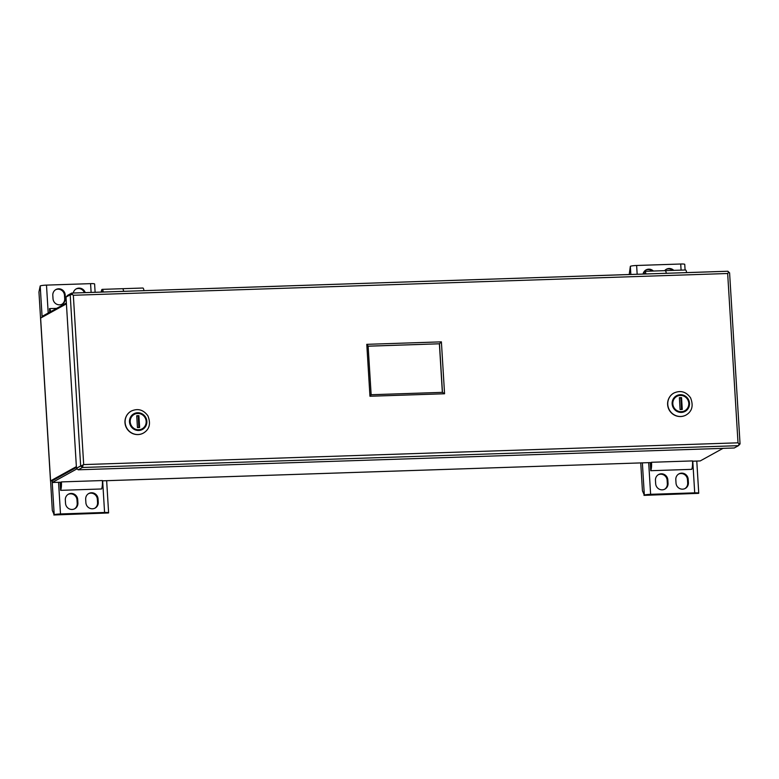<?xml version="1.0" encoding="UTF-8"?>
<svg xmlns="http://www.w3.org/2000/svg" width="779" height="779" viewBox="0 0 779 779"><rect width="100%" height="100%" fill="white"/><g stroke="black" fill="none" stroke-linecap="round" stroke-linejoin="round"><path stroke-width="1.17" d="M692.531 461.187L699.951 460.944M52.281 482.026L52.203 480.818L76.42 467.439L52.806 480.02M42.144 316.381L42.193 317.228L42.144 316.381L66.371 303.002M700.224 460.934L723 448.353M52.3 482.503L60.84 482.22L52.31 482.483L77.082 468.802M40.644 318.504L50.577 480.877L76.371 466.621M40.557 318.309L50.499 480.818L52.203 480.818M40.615 318.095L66.419 303.849M53.819 514.987L108.466 512.971A5.239 0.604 176.5 0 0 108.612 512.816A5.239 0.604 176.5 0 0 104.581 512.475L60.489 513.945A5.239 0.604 176.5 0 0 54.209 514.773L52.31 510.449L50.567 480.75M101.28 292.076A4.723 1.1 88.1 0 1 102.185 289.369L122.537 288.688A4.723 1.1 88.1 0 1 123.618 291.336M102.185 289.369A4.723 1.1 88.1 0 1 103.266 292.018M102.662 292.037A2.629 0.613 -91.9 0 0 102.253 291.463A2.629 0.613 -91.9 0 0 101.883 292.057M643.931 274.033A4.723 1.1 88.1 0 1 644.837 271.316L665.188 270.644A4.723 1.1 88.1 0 1 666.269 273.283M644.837 271.316A4.723 1.1 88.1 0 1 645.918 273.965M645.314 273.984A2.629 0.613 -91.9 0 0 644.905 273.41A2.629 0.613 -91.9 0 0 644.535 274.013M40.557 318.27L38.95 291.998L40.206 285.942A5.239 0.604 -3.5 0 1 46.487 285.114L90.578 283.644A5.239 0.604 -3.5 0 1 94.61 283.984L95.116 292.281M65.387 298.308A6.368 6.144 -118.9 0 1 62.281 304.092A6.368 6.144 -118.9 0 1 53.021 298.717L52.806 295.319A6.368 6.144 -118.9 0 1 55.922 289.535A6.368 6.144 -118.9 0 1 65.183 294.9L65.387 298.308L64.686 298.698A6.368 6.144 -118.9 0 1 61.921 304.268M73.265 293.011A6.368 6.144 -118.9 0 1 85.223 292.612M56.643 308.377L49.486 308.611L49.71 312.204M55.572 289.739A6.368 6.144 -118.9 0 1 64.482 295.29L65.183 294.9M64.686 298.698L64.482 295.29M75.923 289.067A6.368 6.144 -118.9 0 1 84.395 292.641M50.732 311.639A8.218 1.918 -91.9 0 0 49.486 308.611M643.96 495.356L698.607 493.341A5.239 0.604 176.5 0 0 698.744 493.195A5.239 0.604 176.5 0 0 694.712 492.854L650.621 494.314A5.239 0.604 176.5 0 0 644.34 495.142L642.441 490.828L640.737 462.93M675.812 479.65A6.368 6.144 -118.9 0 1 678.918 473.875A6.368 6.144 -118.9 0 1 688.178 479.241L688.393 482.649A6.368 6.144 -118.9 0 1 685.286 488.423A6.368 6.144 -118.9 0 1 676.016 483.058L675.812 479.65M667.837 479.913L668.041 483.321A6.368 6.144 -118.9 0 1 664.935 489.095A6.368 6.144 -118.9 0 1 655.665 483.73L655.46 480.331A6.368 6.144 -118.9 0 1 658.567 474.547A6.368 6.144 -118.9 0 1 667.837 479.913L667.136 480.302L667.34 483.71A6.368 6.144 -118.9 0 1 664.575 489.28M650.738 470.711L691.713 469.348A8.218 1.918 88.1 0 0 692.521 460.915L651.546 462.278A8.218 1.918 88.1 0 1 650.738 470.711L650.27 462.979L650.932 462.96M650.358 463.339L650.942 463.32M678.577 474.08A6.368 6.144 -118.9 0 1 687.477 479.63L687.691 483.029A6.368 6.144 -118.9 0 1 684.926 488.608M658.226 474.752A6.368 6.144 -118.9 0 1 667.136 480.302M650.553 467.702A5.434 1.266 88.1 0 0 650.913 462.629L651.546 462.278M650.611 467.488L650.27 463.018M85.68 499.281A6.368 6.144 -118.9 0 1 88.787 493.497A6.368 6.144 -118.9 0 1 98.047 498.872L98.251 502.27A6.368 6.144 -118.9 0 1 95.145 508.054A6.368 6.144 -118.9 0 1 85.885 502.689L85.68 499.281M77.696 499.543L77.91 502.952A6.368 6.144 -118.9 0 1 74.794 508.726A6.368 6.144 -118.9 0 1 65.533 503.361L65.329 499.952A6.368 6.144 -118.9 0 1 68.435 494.178A6.368 6.144 -118.9 0 1 77.696 499.543L76.994 499.933L77.209 503.341A6.368 6.144 -118.9 0 1 74.443 508.911M60.606 490.342L101.572 488.978A8.218 1.918 88.1 0 0 102.38 480.546L61.414 481.909A8.218 1.918 88.1 0 1 60.606 490.342L60.129 482.61L60.791 482.591M60.226 482.97L60.811 482.951M88.436 493.711A6.368 6.144 -118.9 0 1 97.346 499.251L97.56 502.659A6.368 6.144 -118.9 0 1 94.795 508.229M68.094 494.383A6.368 6.144 -118.9 0 1 76.994 499.933M60.421 487.333A5.434 1.266 88.1 0 0 60.772 482.259L61.414 481.909M60.48 487.118L60.139 482.639M629.218 274.52L630.347 266.311A5.239 0.604 -3.5 0 1 636.628 265.483L680.71 264.013A5.239 0.604 -3.5 0 1 684.741 264.354L685.092 269.992M643.055 274.062A6.368 6.144 -118.9 0 1 653.396 271.034M664.691 270.654A6.368 6.144 -118.9 0 1 673.757 270.371M645.713 270.118A6.368 6.144 -118.9 0 1 652.315 271.073M666.055 269.437A6.368 6.144 -118.9 0 1 672.676 270.401M71.863 293.079L727.79 271.258A2.571 0.604 -91.9 0 1 727.859 271.238A2.571 0.604 -91.9 0 1 728.433 272.621L727.664 273.507L73.333 295.27L83.684 464.586L82.837 465.521A2.571 0.604 88.1 0 1 82.389 467.488L80.665 465.939L82.292 465.881L82.389 467.488L78.202 469.805L734.266 447.983L738.453 445.666A2.571 0.604 88.1 0 0 738.901 443.709L739.875 444.011M740.05 443.874L729.582 272.796L728.443 272.621L727.664 273.507L738.015 442.823L83.684 464.586L76.585 468.189M444.566 393.765L369.957 396.248L366.782 344.337L441.391 341.854L444.566 393.765L442.511 392.353L371.096 394.739M369.957 396.248L371.145 394.739L368.126 346.158M366.782 344.337L368.165 346.061M441.391 341.854L439.483 343.782L442.462 392.353M368.175 346.207L439.483 343.782L368.175 346.158M439.395 343.831L442.355 392.363M66.118 297.052L67.539 295.397L71.726 293.079L71.814 294.491M72.369 294.443L73.333 295.27L72.379 294.443L70.198 294.803L66.011 297.111L76.469 468.198M72.379 294.443A2.571 0.604 -91.9 0 0 71.795 293.06A2.571 0.604 -91.9 0 0 71.726 293.079L70.188 294.744L66.001 297.062M738.015 442.823L738.901 443.699L738.015 442.823M78.202 469.805L76.478 468.247L80.665 465.939M738.891 444.04L739.982 444.001L738.453 445.666L82.389 467.488M728.19 271.618L729.378 272.689M143.959 290.664A4.703 1.1 -91.9 0 0 142.878 288.026L122.615 288.697M686.611 272.611A4.703 1.1 -91.9 0 0 685.539 269.982L665.266 270.654M143.365 433.095A12.561 12.133 -118.9 0 1 125.526 425.344A12.561 12.133 -118.9 0 1 131.223 411.098M137.64 413.006A8.686 8.384 61.1 0 0 132.264 427.593A8.686 8.384 61.1 0 0 146.267 419.384A8.686 8.384 61.1 0 0 137.64 413.006M137.513 430.212L137.581 429.735A8.238 7.956 -118.9 0 1 136.588 413.561L138.759 413.483A8.238 7.956 -118.9 0 1 139.753 429.667L139.684 430.144M138.643 413.123A8.657 8.355 -118.9 0 1 140.376 429.989M132.255 415.285A8.657 8.355 -118.9 0 1 136.471 413.191M138.896 415.655L139.616 427.496L137.445 427.574L136.724 415.723L138.896 415.655L136.744 416.093M138.896 427.525L138.195 416.044M142.255 429.239L141.973 429.404A8.657 8.355 -118.9 0 1 141.71 429.541M137.581 429.735L139.753 429.667M136.588 413.561L138.759 413.483M125.994 416.892A12.425 11.997 61.1 0 0 135.682 434.429M686.017 415.041A12.561 12.133 -118.9 0 1 685.978 415.071A12.561 12.133 -118.9 0 1 668.178 407.29A12.561 12.133 -118.9 0 1 673.874 393.044M680.291 394.953A8.686 8.384 61.1 0 0 674.916 409.54A8.686 8.384 61.1 0 0 688.918 401.341A8.686 8.384 61.1 0 0 680.291 394.953M680.164 412.159L680.233 411.692A8.238 7.956 -118.9 0 1 679.239 395.508L681.411 395.44A8.238 7.956 -118.9 0 1 682.404 411.614L682.336 412.091M681.294 395.07A8.657 8.355 -118.9 0 1 683.027 411.945M674.906 397.232A8.657 8.355 -118.9 0 1 679.122 395.138M681.547 397.602L682.268 409.452L680.096 409.52L679.376 397.679L681.547 397.602L679.395 398.04M681.547 409.472L680.846 397.991M684.907 411.195L684.624 411.351A8.657 8.355 -118.9 0 1 684.361 411.487M680.233 411.692L682.404 411.614M679.239 395.508L681.411 395.44M668.645 398.848A12.425 11.997 61.1 0 0 678.334 416.385M102.4 480.818L651.01 462.57L102.4 480.838M42.124 317.267L40.206 285.942M48.201 313.041L46.487 285.114M91.114 292.417L90.578 283.644M692.774 461.197L694.712 492.854M648.683 462.668L650.621 494.314M642.363 462.872L644.34 495.142M667.34 483.71L668.041 483.321M687.691 483.029L688.393 482.649M687.477 479.63L688.178 479.241M102.643 480.828L104.581 512.475M58.552 482.298L60.489 513.945M52.125 480.818L54.209 514.773M77.209 503.341L77.91 502.952M97.56 502.659L98.251 502.27M97.346 499.251L98.047 498.872M630.844 274.461L630.347 266.311M637.164 274.257L636.628 265.483M681.089 270.128L680.71 264.013M70.198 294.803L80.656 465.881M143.414 433.066C149.48 429.414 150.98 423.669 147.903 415.84C143.404 409.715 137.864 408.128 131.271 411.069A12.561 12.133 61.1 0 0 138.107 434.526A12.561 12.133 61.1 0 0 143.414 433.066L143.317 433.124M138.711 430.475A8.939 8.627 61.1 0 0 145.42 416.931A8.939 8.627 61.1 0 0 130.375 417.437A8.939 8.627 61.1 0 0 138.711 430.475M686.065 415.022C692.141 411.361 693.631 405.616 690.554 397.796C686.065 391.662 680.515 390.075 673.923 393.025A12.561 12.133 61.1 0 0 680.758 416.483A12.561 12.133 61.1 0 0 686.065 415.022L685.978 415.071M681.362 412.422A8.939 8.627 61.1 0 0 688.071 398.887A8.939 8.627 61.1 0 0 673.037 399.384A8.939 8.627 61.1 0 0 681.362 412.422M692.531 461.207L700.087 460.954M698.744 493.195L696.777 461.071M108.612 512.816L106.645 480.692M371.145 394.729L442.511 392.353M727.859 271.238L71.795 293.06M133.891 414.087L133.394 414.36M676.542 396.044L676.045 396.316"/></g></svg>
